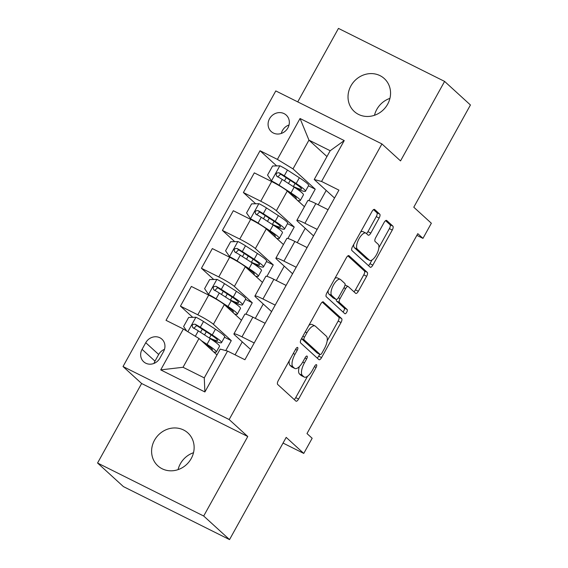 <?xml version="1.0" encoding="UTF-8"?>
<svg xmlns="http://www.w3.org/2000/svg" width="568" height="568" viewBox="0 0 568 568"><rect width="100%" height="100%" fill="white"/><g stroke="black" fill="none" stroke-linecap="round" stroke-linejoin="round"><path stroke-width="0.85" d="M297.667 347.524A2.393 0.93 116.5 0 0 297.582 347.46A2.393 0.93 116.5 0 0 295.807 348.951L278.299 380.539A3.415 1.328 116.5 0 0 277.667 384.437L295.928 401.107A3.415 1.328 116.5 0 0 296.049 401.185A3.415 1.328 116.5 0 0 298.591 399.055L316.099 367.468A2.393 0.93 116.5 0 0 316.539 364.741A2.393 0.93 116.5 0 0 316.454 364.684A2.393 0.93 116.5 0 0 314.679 366.175L312.414 370.265A10.934 4.253 116.5 0 1 304.278 377.081A10.934 4.253 116.5 0 1 303.894 376.811L302.368 375.427A10.934 4.253 116.5 0 1 304.398 362.945L306.663 358.862A2.393 0.93 116.5 0 0 307.103 356.129A2.393 0.93 116.5 0 0 307.018 356.072A2.393 0.93 116.5 0 0 305.243 357.563L302.978 361.653A10.934 4.253 116.5 0 1 294.842 368.469A10.934 4.253 116.5 0 1 294.458 368.199L292.932 366.814A10.934 4.253 116.5 0 1 294.962 354.34L297.227 350.25A2.393 0.93 116.5 0 0 297.667 347.524M350.932 85.867A22.273 20.398 -47.6 0 0 354.276 111.491A22.273 20.398 -47.6 0 0 387.646 104.2A22.273 20.398 -47.6 0 0 384.302 78.576A22.273 20.398 -47.6 0 0 350.932 85.867M374.49 115.29A22.273 20.398 132.4 0 1 376.776 109.447A22.273 20.398 132.4 0 1 389.932 98.363M154.51 440.214A22.273 20.398 -47.6 0 0 157.854 465.838A22.273 20.398 -47.6 0 0 191.224 458.553A22.273 20.398 -47.6 0 0 187.88 432.93A22.273 20.398 -47.6 0 0 154.51 440.214M178.068 469.637A22.273 20.398 132.4 0 1 180.354 463.8A22.273 20.398 132.4 0 1 193.511 452.71M269.53 118.733A11.14 10.196 -47.6 0 0 271.206 131.549A11.14 10.196 -47.6 0 0 287.891 127.906A11.14 10.196 -47.6 0 0 286.222 115.091A11.14 10.196 -47.6 0 0 269.53 118.733M289.034 124.981A11.14 10.196 -47.6 0 0 282.452 130.526A11.14 10.196 -47.6 0 0 281.309 133.444M379.133 218.062A3.415 1.328 116.5 0 0 379.765 214.164L374.639 209.486A3.415 1.328 116.5 0 0 374.518 209.407A3.415 1.328 116.5 0 0 371.976 211.537L352.529 246.611A3.415 1.328 116.5 0 0 351.897 250.516L370.166 267.18A3.415 1.328 116.5 0 0 370.286 267.265A3.415 1.328 116.5 0 0 372.828 265.128L392.268 230.054A3.415 1.328 116.5 0 0 392.907 226.156L386.716 220.505A3.415 1.328 116.5 0 0 386.595 220.419A3.415 1.328 116.5 0 0 384.053 222.549L375.732 237.566A3.415 1.328 116.5 0 0 375.1 241.464L378.167 244.268A9.138 3.557 116.5 0 1 376.712 254.251A9.138 3.557 116.5 0 1 369.676 260.392A9.138 3.557 116.5 0 1 369.349 260.172L357.329 249.196A9.138 3.557 116.5 0 1 358.784 239.213A9.138 3.557 116.5 0 1 365.82 233.072A9.138 3.557 116.5 0 1 366.14 233.292L368.149 235.124A3.415 1.328 116.5 0 0 368.27 235.209A3.415 1.328 116.5 0 0 370.812 233.079L379.133 218.062L376.264 216.628A3.415 1.328 116.5 0 0 376.896 212.73L373.517 209.649M203.692 516.021L247.762 436.515L141.624 383.506L97.561 463.012L203.692 516.021L229.536 539.6L286.194 437.381L303.766 453.42L312.159 438.276L306.99 433.561L417.792 233.668L422.961 238.382L431.353 223.238L413.781 207.206L470.439 104.988L444.602 81.409L338.464 28.4L297.731 101.885M247.762 436.515L229.152 419.539L381.923 143.931L400.532 160.907L444.602 81.409M323.391 301.942A3.415 1.328 116.5 0 0 323.27 301.856A3.415 1.328 116.5 0 0 320.728 303.994L301.281 339.068A3.415 1.328 116.5 0 0 300.649 342.965L318.918 359.636A3.415 1.328 116.5 0 0 319.038 359.714A3.415 1.328 116.5 0 0 321.58 357.584L341.02 322.51A3.415 1.328 116.5 0 0 341.652 318.605L323.128 301.814M326.905 292.839L346.352 257.765A3.415 1.328 116.5 0 1 348.894 255.636A3.415 1.328 116.5 0 1 349.015 255.714L367.276 272.384A3.415 1.328 116.5 0 1 366.644 276.282L358.323 291.292A3.415 1.328 116.5 0 1 355.781 293.422A3.415 1.328 116.5 0 1 355.66 293.336L348.255 286.577A3.415 1.328 116.5 0 0 348.134 286.499A3.415 1.328 116.5 0 0 345.592 288.629L340.069 298.583A3.415 1.328 116.5 0 0 339.437 302.488L347.147 309.524A2.393 0.93 116.5 0 1 346.771 312.137A2.393 0.93 116.5 0 1 344.925 313.742A2.393 0.93 116.5 0 1 344.84 313.685L326.273 296.737A3.415 1.328 116.5 0 1 326.905 292.839M229.536 539.6L123.398 486.591L97.561 463.012M159.849 358.238L163.541 351.578A10.792 9.876 -47.6 0 0 161.923 339.167A10.792 9.876 -47.6 0 0 145.756 342.696L142.064 349.356A10.792 9.876 -47.6 0 0 143.683 361.773A10.792 9.876 -47.6 0 0 159.849 358.238M229.152 419.539L123.022 366.53L275.792 90.923L381.923 143.931M227.555 351.067L204.892 391.955L160.716 369.889L183.379 329L198.985 338.507L183.038 367.276L204.267 377.876L220.214 349.107L227.555 351.067L244.907 359.736L338.918 190.131L321.566 181.462L314.225 179.502L330.178 150.733L308.949 140.133L293.003 168.902L315.226 189.179L308.459 185.8M276.673 165.913L260.037 150.733L166.026 320.338L183.379 329M260.037 150.733L277.39 159.395L300.053 118.513L344.229 140.573L321.566 181.462M141.624 383.506L123.022 366.53M416.862 235.337L422.961 238.382M283.041 443.068L303.766 453.42M198.985 338.507L216.983 354.929M326.202 190.436L318.243 204.799M305.222 228.293L297.256 242.657M284.234 266.151L276.275 280.514M263.247 304.008L255.288 318.371M242.266 341.865L235.081 354.822M326.948 156.555L308.949 140.133L300.053 118.513M308.878 200.632L315.226 189.179M255.692 203.77L243.395 192.552L254.308 172.864L271.66 181.533A13.923 1.406 29 0 1 287.266 191.033L304.427 206.688M243.395 192.552L260.748 201.221A13.923 1.406 29 0 1 276.353 210.721L294.238 227.037L287.472 223.657M287.891 238.489L294.238 227.037M234.705 241.627L222.407 230.409L233.32 210.721L250.673 219.39A13.923 1.406 29 0 1 266.286 228.89L283.439 244.545M222.407 230.409L239.76 239.078A13.923 1.406 29 0 1 255.373 248.578L273.258 264.894L266.484 261.514M266.91 276.346L273.258 264.894M213.717 279.484L201.427 268.266L212.34 248.578L229.692 257.247A13.923 1.406 29 0 1 245.298 266.754L262.459 282.41M201.427 268.266L218.779 276.935A13.923 1.406 29 0 1 234.385 286.435L252.27 302.758L245.504 299.379M245.923 314.21L252.27 302.758M192.737 317.342L180.439 306.124L191.352 286.435L208.704 295.104A13.923 1.406 29 0 1 224.31 304.611L241.471 320.267M180.439 306.124L197.792 314.793A13.923 1.406 29 0 1 213.405 324.292L231.282 340.615L224.516 337.236M225.759 350.584L231.282 340.615M250.594 349.469L234.627 334.9A13.923 1.406 29 0 1 233.924 333.877A13.923 1.406 29 0 1 241.968 336.852L254.201 342.965M271.582 311.612L255.614 297.036A13.923 1.406 29 0 1 254.911 296.02A13.923 1.406 29 0 1 262.956 298.995L275.189 305.108M292.57 273.755L276.595 259.178A13.923 1.406 29 0 1 275.892 258.163A13.923 1.406 29 0 1 283.936 261.138L296.169 267.251M313.55 235.89L297.582 221.321A13.923 1.406 29 0 1 296.879 220.306A13.923 1.406 29 0 1 304.924 223.281L317.157 229.394M334.538 198.033L314.225 179.502M233.924 333.877L244.836 314.189A13.923 1.406 29 0 1 252.881 317.171L265.114 323.277M254.911 296.02L265.824 276.332A13.923 1.406 29 0 1 273.861 279.314L286.102 285.42M275.892 258.163L286.804 238.475A13.923 1.406 29 0 1 294.849 241.45L307.082 247.563M296.879 220.306L307.792 200.618A13.923 1.406 29 0 1 315.836 203.593L328.07 209.706M293.003 168.902L277.39 159.395M183.038 367.276L160.716 369.889M204.267 377.876L204.892 391.955M344.229 140.573L330.178 150.733M164.493 349.327A10.792 9.876 -47.6 0 0 158.678 354.489L154.986 361.149A10.792 9.876 -47.6 0 0 154.034 363.399M289.275 360.73A10.934 4.253 116.5 0 0 290.063 365.38L292.932 366.814M294.842 368.469L291.973 367.035A10.934 4.253 116.5 0 1 291.59 366.772L290.063 365.38M299.35 366.587A10.934 4.253 116.5 0 0 299.499 373.993L302.368 375.427M304.278 377.081L301.409 375.647A10.934 4.253 116.5 0 1 301.026 375.377L299.499 373.993M294.181 399.51A3.415 1.328 116.5 0 0 295.722 397.621L307.572 376.236M327.175 340.885L338.152 321.076A3.415 1.328 116.5 0 0 338.784 317.178L322.269 302.105M317.171 358.039A3.415 1.328 116.5 0 0 318.712 356.15L319.741 354.29M304.519 337.094A2.393 0.93 116.5 0 0 304.072 339.827L320.103 354.453A2.393 0.93 116.5 0 0 320.189 354.51A2.393 0.93 116.5 0 0 321.971 353.019L324.356 348.709A10.934 4.253 116.5 0 0 326.387 336.235L315.425 326.238A10.934 4.253 116.5 0 0 315.041 325.968A10.934 4.253 116.5 0 0 306.905 332.784L304.519 337.094L302.843 336.256M317.42 353.111A2.393 0.93 116.5 0 1 317.32 353.076A2.393 0.93 116.5 0 1 317.235 353.019L301.509 338.67M315.041 325.968L312.173 324.534A10.934 4.253 116.5 0 0 308.878 325.372M347.893 255.877L364.407 270.95L367.276 272.384M353.914 291.746A3.415 1.328 116.5 0 0 355.454 289.857L363.776 274.848A3.415 1.328 116.5 0 0 364.407 270.95M345.387 285.15A3.415 1.328 116.5 0 0 345.266 285.065A3.415 1.328 116.5 0 0 345.032 285.008M336.341 299.478A3.415 1.328 116.5 0 0 336.568 301.054L344.279 308.09L347.147 309.524M342.965 311.974A2.393 0.93 116.5 0 0 344.272 309.851A2.393 0.93 116.5 0 0 344.279 308.09M340.566 279.57A9.138 3.557 116.5 0 0 340.246 279.342A9.138 3.557 116.5 0 0 333.21 285.484A9.138 3.557 116.5 0 0 331.755 295.474L335.986 299.336A3.415 1.328 116.5 0 0 336.107 299.421A3.415 1.328 116.5 0 0 338.649 297.291L344.172 287.33A3.415 1.328 116.5 0 0 344.804 283.432L340.566 279.57M340.246 279.342L337.378 277.908A9.138 3.557 116.5 0 0 334.907 278.419M328.176 290.56A9.138 3.557 116.5 0 0 328.886 294.039L331.755 295.474M333.38 298.037A3.415 1.328 116.5 0 1 333.238 297.987A3.415 1.328 116.5 0 1 333.118 297.902L328.886 294.039M366.403 233.533A3.415 1.328 116.5 0 0 367.943 231.645L376.264 216.628M365.82 233.072L362.952 231.637A9.138 3.557 116.5 0 0 360.595 232.064M353.729 244.453A9.138 3.557 116.5 0 0 354.46 247.769L357.329 249.196M369.676 260.392L366.807 258.958A9.138 3.557 116.5 0 1 366.481 258.738L354.46 247.769M378.891 247.577L389.399 228.62A3.415 1.328 116.5 0 0 390.038 224.722L385.594 220.668M368.419 265.59A3.415 1.328 116.5 0 0 369.96 263.701L372.026 259.966M203.834 342.923L204.65 343.455A22.102 2.236 29 0 1 212.354 349.845A22.102 2.236 29 0 1 211.594 350.009M201.384 340.693L207.029 344.336A26.625 2.691 29 0 1 216.309 352.039A26.625 2.691 29 0 1 213.589 351.833M186.723 331.037L183.613 326.522L188.647 317.434L196.059 317.271A9.223 0.93 29 0 1 203.514 321.502L215.421 329.199A26.625 2.691 29 0 1 224.701 336.902L221.513 342.653A26.625 2.691 -151 0 0 212.233 334.95L200.319 327.253A9.223 0.93 -151 0 0 195.151 324.214C192.105 324.165 191.43 325.379 193.134 327.85A9.223 0.93 29 0 1 198.31 330.888L210.217 338.585A26.625 2.691 29 0 1 219.496 346.288L216.309 352.039M208.797 337.669L209.436 337.953L211.133 334.9M212.02 339.77A26.625 2.691 -151 0 0 221.513 342.653M193.752 328.411L196.642 325.57A4.7 0.476 29 0 1 197.941 326.373L209.855 334.062A22.102 2.236 29 0 1 217.558 340.459A22.102 2.236 29 0 1 209.436 337.953M192.694 327.537L193.134 327.85M233.008 301.913A26.625 2.691 -151 0 0 242.5 304.796L245.688 299.038A26.625 2.691 29 0 0 236.409 291.334L224.495 283.645A9.223 0.93 29 0 0 217.047 279.413L209.635 279.577L204.594 288.658L208.655 294.558A9.223 0.93 29 0 1 216.103 298.789L228.016 306.479A26.625 2.691 29 0 1 237.296 314.182A26.625 2.691 29 0 1 234.577 313.976M208.655 294.558L209.947 295.736M224.814 305.066L225.631 305.598A22.102 2.236 29 0 1 233.334 311.988A22.102 2.236 29 0 1 232.582 312.151M242.5 304.796A26.625 2.691 -151 0 0 233.221 297.092L221.307 289.396A9.223 0.93 -151 0 0 216.138 286.357C213.085 286.308 212.418 287.522 214.122 289.992A9.223 0.93 29 0 1 219.291 293.031L231.204 300.728A26.625 2.691 29 0 1 240.484 308.431L237.296 314.182M229.784 299.812L230.423 300.096L232.113 297.043M214.739 290.553L217.622 287.713A4.7 0.476 29 0 1 218.929 288.516L230.835 296.205A22.102 2.236 29 0 1 238.539 302.602A22.102 2.236 29 0 1 230.423 300.096M213.674 289.68L214.122 289.992M253.995 264.049A26.625 2.691 -151 0 0 263.481 266.939L266.676 261.181A26.625 2.691 29 0 0 257.396 253.477L245.482 245.788A9.223 0.93 29 0 0 238.035 241.556L230.615 241.719L225.581 250.8L229.635 256.7A9.223 0.93 29 0 1 237.09 260.925L248.997 268.621A26.625 2.691 29 0 1 258.277 276.325A26.625 2.691 29 0 1 255.564 276.119M229.635 256.7L230.935 257.879M245.802 267.209L246.619 267.741A22.102 2.236 29 0 1 254.322 274.131A22.102 2.236 29 0 1 253.569 274.294M263.481 266.939A26.625 2.691 -151 0 0 254.201 259.235L242.295 251.539A9.223 0.93 -151 0 0 237.119 248.5C234.073 248.45 233.398 249.664 235.109 252.135A9.223 0.93 29 0 1 240.278 255.174L252.192 262.87A26.625 2.691 29 0 1 261.472 270.574L258.277 276.325M250.772 261.947L251.411 262.238L253.101 259.185M235.72 252.696L238.61 249.856A4.7 0.476 29 0 1 239.909 250.651L251.823 258.348A22.102 2.236 29 0 1 259.526 264.745A22.102 2.236 29 0 1 251.411 262.238M234.662 251.816L235.109 252.135M274.976 226.192A26.625 2.691 -151 0 0 284.469 229.081L287.656 223.323A26.625 2.691 29 0 0 278.377 215.62L266.463 207.924A9.223 0.93 29 0 0 259.015 203.699L251.603 203.862L246.569 212.943L250.623 218.836A9.223 0.93 29 0 1 258.071 223.068L269.985 230.764A26.625 2.691 29 0 1 279.264 238.468A26.625 2.691 29 0 1 276.545 238.262M250.623 218.836L251.915 220.022M266.79 229.351L267.606 229.877A22.102 2.236 29 0 1 275.31 236.274A22.102 2.236 29 0 1 274.55 236.437M284.469 229.081A26.625 2.691 -151 0 0 275.189 221.378L263.275 213.682A9.223 0.93 -151 0 0 258.106 210.643C255.053 210.593 254.386 211.807 256.09 214.278A9.223 0.93 29 0 1 261.259 217.317L273.173 225.013A26.625 2.691 29 0 1 282.452 232.717L279.264 238.468M271.752 224.09L272.391 224.381L274.088 221.328M256.708 214.839L259.597 211.999A4.7 0.476 29 0 1 260.897 212.794L272.81 220.49A22.102 2.236 29 0 1 280.514 226.888A22.102 2.236 29 0 1 272.391 224.381M255.65 213.959L256.09 214.278M295.964 188.335A26.625 2.691 -151 0 0 305.456 191.224L308.644 185.466A26.625 2.691 29 0 0 299.364 177.763L287.451 170.066A9.223 0.93 29 0 0 280.003 165.835L272.59 165.998L267.549 175.086L271.611 180.979A9.223 0.93 29 0 1 279.058 185.211L290.972 192.907A26.625 2.691 29 0 1 300.252 200.611A26.625 2.691 29 0 1 297.533 200.397M271.611 180.979L272.903 182.165M287.77 191.494L288.587 192.019A22.102 2.236 29 0 1 296.29 198.417A22.102 2.236 29 0 1 295.537 198.58M305.456 191.224A26.625 2.691 -151 0 0 296.176 183.521L284.263 175.824A9.223 0.93 -151 0 0 279.094 172.786C276.041 172.736 275.373 173.943 277.077 176.421A9.223 0.93 29 0 1 282.246 179.46L294.16 187.149A26.625 2.691 29 0 1 303.44 194.852L300.252 200.611M292.74 186.233L293.379 186.524L295.069 183.471M277.695 176.982L280.578 174.142A4.7 0.476 29 0 1 281.884 174.937L293.791 182.633A22.102 2.236 29 0 1 301.494 189.03A22.102 2.236 29 0 1 293.379 186.524M276.63 176.101L277.077 176.421M287.266 191.033L276.353 210.721M266.286 228.89L255.373 248.578M245.298 266.754L234.385 286.435M224.31 304.611L213.405 324.292M252.881 317.171L241.968 336.852M208.704 295.104L197.792 314.793M229.692 257.247L218.779 276.935M273.861 279.314L262.956 298.995M250.673 219.39L239.76 239.078M294.849 241.45L283.936 261.138M271.66 181.533L260.748 201.221M315.836 203.593L304.924 223.281M154.986 361.149L142.064 349.356M158.678 354.489L145.756 342.696M293.287 353.502L294.962 354.34M291.59 366.772L294.458 368.199M304.988 358.025L306.663 358.862M302.716 362.107L304.398 362.945M301.026 375.377L303.894 376.811M314.423 366.637L316.099 367.468M295.722 397.621L298.591 399.055M295.552 349.412L297.227 350.25M338.784 317.178L341.652 318.605M338.152 321.076L341.02 322.51M318.712 356.15L321.58 357.584M301.558 338.571L304.072 339.827M317.235 353.019L320.103 354.453M305.229 331.946L306.905 332.784M363.776 274.848L366.644 276.282M355.454 289.857L358.323 291.292M343.917 287.791L345.592 288.629M338.379 297.746L340.069 298.583M336.568 301.054L339.437 302.488M333.118 297.902L335.986 299.336M367.943 231.645L370.812 233.079M366.481 258.738L369.349 260.172M390.038 224.722L392.907 226.156M389.399 228.62L392.268 230.054M369.96 263.701L372.828 265.128M376.896 212.73L379.765 214.164M195.875 317.271L187.859 331.733M210.217 338.585L207.029 344.336M205.722 344.655L205.928 344.293M204.551 334.921L206.298 331.769M215.421 329.199L212.233 334.95M198.31 330.888L195.321 336.277M203.514 321.502L200.319 327.253M196.642 325.57L195.151 324.214M216.862 279.413L208.548 294.409M231.204 300.728L228.016 306.479M226.71 306.798L226.909 306.436M225.531 297.064L227.285 293.912M236.409 291.334L233.221 297.092M219.291 293.031L216.103 298.789M224.495 283.645L221.307 289.396M217.622 287.713L216.138 286.357M237.85 241.556L229.536 256.551M252.192 262.87L248.997 268.621M247.698 268.941L247.896 268.572M246.519 259.207L248.266 256.054M257.396 253.477L254.201 259.235M240.278 255.174L237.09 260.925M245.482 245.788L242.295 251.539M238.61 249.856L237.119 248.5M258.83 203.699L250.524 218.694M273.173 225.013L269.985 230.764M268.678 231.077L268.884 230.714M267.507 221.35L269.253 218.197M278.377 215.62L275.189 221.378M261.259 217.317L258.071 223.068M266.463 207.924L263.275 213.682M259.597 211.999L258.106 210.643M279.818 165.842L271.504 180.837M294.16 187.149L290.972 192.907M289.666 193.219L289.865 192.857M288.487 183.492L290.241 180.333M299.364 177.763L296.176 183.521M282.246 179.46L279.058 185.211M287.451 170.066L284.263 175.824M280.578 174.142L279.094 172.786M317.32 353.076L320.189 354.51M345.266 285.065L348.134 286.499M333.238 297.987L336.107 299.421M202.272 329.17L200.525 332.323M223.259 291.313L221.513 294.465M244.247 253.456L242.493 256.608M265.228 215.599L263.481 218.751M286.215 177.734L284.469 180.894"/></g></svg>
